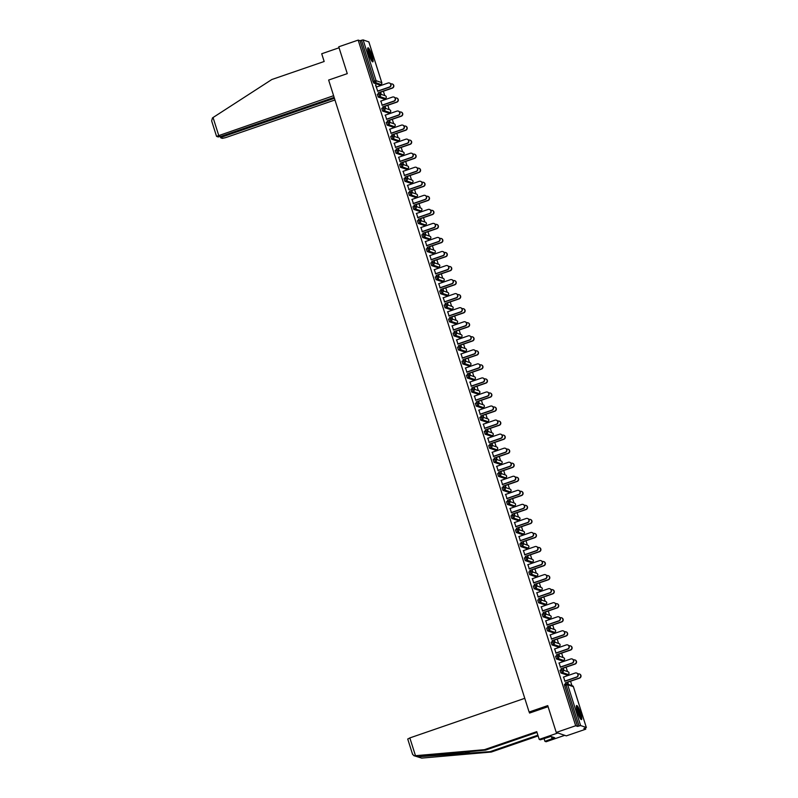 <?xml version="1.0" encoding="UTF-8"?>
<svg xmlns="http://www.w3.org/2000/svg" width="798" height="798" viewBox="0 0 798 798"><rect width="100%" height="100%" fill="white"/><g stroke="black" fill="none" stroke-linecap="round" stroke-linejoin="round"><path stroke-width="1.2" d="M580.615 713.093A7.441 1.327 71 0 0 576.615 705.532A7.441 1.327 71 0 0 577.473 712.025A7.441 1.327 71 0 0 581.463 719.596A7.441 1.327 71 0 0 580.615 713.093M371.968 55.361A7.441 1.327 71 0 0 367.978 47.8A7.441 1.327 71 0 0 368.826 54.294A7.441 1.327 71 0 0 372.816 61.855A7.441 1.327 71 0 0 371.968 55.361M585.752 729.182L583.877 728.544L586.321 727.487L580.615 725.552L577.562 726.389L575.677 725.751L556.256 732.444L566.331 735.876L585.752 729.182L585.383 728.015M571.937 685.602L570.54 681.223M568.655 675.278L568.356 674.32M567.478 671.557L566.091 667.178M564.206 661.233L563.897 660.265M563.019 657.512L561.632 653.133M559.747 647.188L559.438 646.22M558.56 643.457L557.174 639.078M555.288 633.133L554.989 632.176M554.111 629.413L552.715 625.034M550.829 619.088L550.53 618.131M549.652 615.368L548.266 610.989M546.381 605.044L546.071 604.076M545.194 601.313L543.807 596.934M541.922 590.999L541.613 590.031M540.735 587.268L539.348 582.889M537.463 576.944L537.164 575.986M536.286 573.223L534.889 568.844M533.004 562.899L532.705 561.932M531.827 559.169L530.441 554.79M528.555 548.854L528.246 547.887M527.368 545.124L525.982 540.745M524.096 534.8L523.787 533.842M522.909 531.079L521.523 526.7M519.638 520.755L519.338 519.787M518.461 517.024L517.064 512.645M515.179 506.71L514.88 505.742M514.002 502.979L512.615 498.6M510.73 492.655L510.421 491.698M509.543 488.935L508.156 484.556M506.271 478.61L505.962 477.643M505.094 474.89L503.698 470.511M501.812 464.566L501.513 463.598M500.635 460.835L499.249 456.456M497.354 450.511L497.054 449.553M496.176 446.79L494.79 442.411M492.905 436.466L492.595 435.499M491.718 432.745L490.331 428.366M488.446 422.421L488.137 421.454M487.269 418.691L485.872 414.312M483.987 408.367L483.688 407.409M482.81 404.646L481.423 400.267M479.538 394.322L479.229 393.354M478.351 390.601L476.965 386.222M475.079 380.277L474.77 379.309M473.892 376.546L472.506 372.167M470.621 366.222L470.311 365.265M469.443 362.501L468.047 358.122M466.162 352.177L465.862 351.22M464.985 348.457L463.598 344.078M461.713 338.133L461.404 337.165M460.526 334.402L459.139 330.023M457.254 324.088L456.945 323.12M456.067 320.357L454.68 315.978M452.795 310.033L452.486 309.075M451.618 306.312L450.222 301.933M448.336 295.988L448.037 295.021M447.159 292.258L445.773 287.879M443.888 281.943L443.578 280.976M442.7 278.213L441.314 273.834M439.429 267.889L439.119 266.931M438.242 264.168L436.855 259.789M434.97 253.844L434.661 252.876M433.793 250.113L432.396 245.734M430.511 239.799L430.212 238.831M429.334 236.068L427.947 231.689M426.062 225.744L425.753 224.787M424.875 222.024L423.489 217.645M421.603 211.699L421.294 210.732M420.416 207.979L419.03 203.59M417.145 197.655L416.835 196.687M415.967 193.924L414.571 189.545M412.686 183.6L412.386 182.642M411.509 179.879L410.122 175.5M408.237 169.555L407.928 168.587M407.05 165.834L405.663 161.455M403.778 155.51L403.469 154.543M402.591 151.78L401.204 147.401M399.319 141.455L399.01 140.498M398.142 137.735L396.746 133.356M394.86 127.411L394.561 126.443M393.683 123.69L392.297 119.311M390.412 113.366L390.102 112.398M389.225 109.635L387.838 105.256M385.953 99.311L385.643 98.353M384.766 95.59L383.379 91.211M381.494 85.266L381.185 84.309M556.256 732.444L547.747 705.612L529.114 712.025L530.84 712.614M529.114 712.025L328.636 80.049L347.27 73.635L338.751 46.793L358.182 40.1L360.068 40.748L373.005 81.536L374.422 81.047L361.484 40.259L360.068 40.748M361.484 40.259L363.12 39.9L368.836 41.905M575.677 725.751L358.182 40.1M377.703 91.072L375.539 84.997M376.417 87.022L375.748 84.917M380.307 92.089L381.015 94.314M381.274 94.403L380.566 92.179M566.67 674.928L560.904 673.003L560.006 670.3L561.393 669.841M577.562 726.389L564.625 685.602L564.465 684.355L565.852 683.886M379.509 84.907L373.733 82.992L373.005 81.536M559.119 662.988L560.405 667.038M563.977 670.37L563.278 668.145M563.019 668.056L563.717 670.28M557.752 646.829L551.987 644.914L551.089 642.21L552.485 641.742M550.211 634.889L551.498 638.939M555.069 642.27L554.361 640.046M554.101 639.956L554.81 642.181M548.775 618.759L550.201 618.27L548.775 618.759L543.079 616.814L542.181 614.111L543.568 613.642M541.293 606.789L542.58 610.849M546.151 614.171L545.453 611.956M545.194 611.866L545.892 614.081M539.927 590.64L534.161 588.715L533.264 586.011L534.66 585.552M532.386 578.7L533.672 582.749M537.244 586.081L536.535 583.857M536.276 583.767L536.984 585.991M531.019 562.54L525.254 560.625L524.356 557.922L525.742 557.453M523.468 550.6L524.755 554.65M528.336 557.982L527.628 555.757M527.368 555.677L528.067 557.892M523.528 533.952L522.042 534.47L516.336 532.525L515.438 529.822L516.835 529.353M514.56 522.5L515.847 526.56M519.418 529.892L518.71 527.668M518.451 527.578L519.159 529.802M513.194 506.351L507.428 504.426L506.531 501.723L507.987 501.244A1.426 1.397 -71.2 0 1 508.875 501.234A1.426 1.426 0 0 0 507.947 501.234L506.531 501.723M505.643 494.411L506.93 498.461M510.511 501.792L509.802 499.568M509.543 499.478L510.241 501.703M504.276 478.251L498.511 476.336L497.613 473.633L499.009 473.164M496.735 466.311L498.022 470.361M501.593 473.693L500.885 471.478M500.625 471.389L501.334 473.603M496.785 449.663L495.299 450.182L489.603 448.237L488.705 445.533L490.092 445.075M487.827 438.212L489.104 442.272M492.685 445.603L491.977 443.379M491.718 443.289L492.416 445.513M486.451 422.062L480.685 420.147L479.798 417.444L481.254 416.955A1.426 1.397 -71.2 0 1 482.142 416.945A1.426 1.426 0 0 0 481.214 416.955L479.798 417.444M478.91 410.122L480.197 414.172M483.768 417.504L483.059 415.279M482.8 415.189L483.508 417.414M477.543 393.963L471.778 392.047L470.88 389.344L472.266 388.875M470.002 382.023L471.279 386.072M474.86 389.404L474.152 387.19M473.892 387.1L474.591 389.314M470.052 365.374L468.566 365.893L462.86 363.948L461.972 361.245L463.359 360.786M461.084 353.933L462.371 357.983M465.942 361.314L465.234 359.09M464.975 359L465.683 361.225M459.718 337.773L453.952 335.858L453.055 333.155L454.511 332.666A1.426 1.397 -71.2 0 1 455.399 332.656A1.426 1.426 0 0 0 454.471 332.666L453.055 333.155M452.177 325.833L453.454 329.883M457.035 333.215L456.326 330.99M456.067 330.901L456.765 333.125M450.8 309.674L445.035 307.759L444.147 305.055L445.533 304.587M443.259 297.734L444.546 301.794M448.117 305.115L447.409 302.901M447.149 302.811L447.858 305.026M441.893 281.584L436.127 279.659L435.229 276.956L436.616 276.497M434.351 269.644L435.628 273.694M439.209 277.026L438.501 274.801M438.242 274.712L438.94 276.936M432.985 253.485L427.209 251.57L426.322 248.866L427.778 248.378A1.426 1.397 -71.2 0 1 428.666 248.378A1.426 1.426 0 0 0 427.738 248.378L426.322 248.866M425.434 241.545L426.721 245.594M430.292 248.926L429.593 246.712M429.324 246.622L430.032 248.836M424.067 225.385L418.302 223.47L417.404 220.767L418.86 220.278A1.426 1.397 -71.2 0 1 419.748 220.278A1.426 1.426 0 0 0 418.82 220.278L417.404 220.767M416.526 213.445L417.803 217.505M421.384 220.837L420.676 218.612M420.416 218.522L421.115 220.747M415.16 197.296L409.384 195.37L408.496 192.667L409.883 192.208M407.608 185.355L408.895 189.405M412.466 192.737L411.768 190.513M411.499 190.423L412.207 192.647M406.242 169.196L400.476 167.281L399.579 164.578L401.035 164.089A1.426 1.397 -71.2 0 1 401.923 164.089A1.426 1.426 0 0 0 400.995 164.089L399.579 164.578M398.701 157.256L399.978 161.306M403.559 164.637L402.85 162.423M402.591 162.333L403.289 164.548M397.334 141.096L391.559 139.181L390.671 136.478L392.127 135.989A1.426 1.397 -71.2 0 1 393.015 135.989A1.426 1.426 0 0 0 392.087 135.989L390.671 136.478M389.783 129.166L391.07 133.216M394.641 136.548L393.943 134.323M393.673 134.234L394.382 136.458M388.417 113.007L382.651 111.092L381.753 108.388L383.15 107.92M380.875 101.067L382.162 105.117M385.733 108.448L385.025 106.224M384.766 106.134L385.464 108.358M383.958 98.962L378.192 97.037L377.294 94.334L378.751 93.845A1.426 1.397 -71.2 0 1 379.649 93.845A1.426 1.426 0 0 0 378.721 93.845L377.294 94.334M390.182 122.493L389.484 120.279M389.225 120.189L389.923 122.403M385.324 115.112L386.611 119.161M392.875 127.052L387.11 125.136L386.212 122.433L387.599 121.964M399.1 150.593L398.392 148.368M398.132 148.278L398.84 150.503M394.242 143.211L395.529 147.261M401.783 155.151L396.017 153.236L395.12 150.533L396.516 150.064M408.007 178.692L407.309 176.468M407.05 176.378L407.748 178.602M403.15 171.301L404.436 175.361M410.701 183.241L404.935 181.326L404.037 178.622L405.494 178.134A1.426 1.397 -71.2 0 1 406.382 178.134A1.426 1.426 0 0 0 405.454 178.134L404.037 178.622M416.925 206.782L416.217 204.567M415.958 204.478L416.666 206.692M412.067 199.4L413.354 203.45M419.608 211.34L413.843 209.425L412.945 206.722L414.401 206.233A1.426 1.397 -71.2 0 1 415.299 206.233A1.426 1.426 0 0 0 414.371 206.233L412.945 206.722M425.833 234.881L425.135 232.657M424.875 232.567L425.573 234.792M420.975 227.5L422.262 231.55M428.526 239.44L422.75 237.515L421.863 234.812L423.249 234.353M434.75 262.971L434.042 260.756M433.783 260.667L434.491 262.891M429.893 255.589L431.179 259.649M437.434 267.529L431.668 265.614L430.77 262.911L432.167 262.442M443.658 291.071L442.96 288.846M442.691 288.766L443.399 290.981M438.8 283.689L440.087 287.739M446.351 295.629L440.576 293.714L439.688 291.011L441.144 290.522A1.426 1.397 -71.2 0 1 442.032 290.522A1.426 1.426 0 0 0 441.104 290.522L439.688 291.011M452.576 319.17L451.868 316.946M451.608 316.856L452.316 319.08M447.718 311.789L449.005 315.838M455.259 323.729L449.493 321.803L448.596 319.1L449.992 318.641M461.483 347.26L460.785 345.045M460.516 344.955L461.224 347.17M456.626 339.878L457.912 343.938M464.177 351.818L458.401 349.903L457.513 347.2L458.9 346.731M470.401 375.359L469.693 373.135M469.433 373.045L470.142 375.269M465.543 367.978L466.83 372.028M473.084 379.918L467.319 378.003L466.421 375.299L467.877 374.811A1.426 1.397 -71.2 0 1 468.765 374.801A1.426 1.426 0 0 0 467.847 374.811L466.421 375.299M479.309 403.459L478.61 401.234M478.341 401.145L479.049 403.369M474.451 396.077L475.738 400.127M483.418 407.519L481.932 408.037L476.226 406.092L475.339 403.389L476.725 402.93M488.226 431.548L487.518 429.334M487.259 429.244L487.967 431.459M483.369 424.167L484.655 428.217M490.91 436.107L485.144 434.192L484.246 431.489L485.643 431.02M497.134 459.648L496.436 457.424M496.166 457.334L496.875 459.558M492.276 452.267L493.563 456.316M499.827 464.207L494.052 462.281L493.164 459.578L494.62 459.099A1.426 1.397 -71.2 0 1 495.508 459.089A1.426 1.426 0 0 0 494.58 459.089L493.164 459.578M506.052 487.748L505.343 485.523M505.084 485.433L505.792 487.658M501.194 480.356L502.481 484.416M510.161 491.807L508.675 492.326L502.969 490.381L502.072 487.678L503.468 487.219M514.959 515.837L514.261 513.623M513.992 513.533L514.7 515.747M510.102 508.456L511.388 512.506M517.653 520.396L511.877 518.481L510.989 515.777L512.376 515.309M523.877 543.937L523.169 541.712M522.909 541.623L523.618 543.847M519.019 536.555L520.306 540.605M526.56 548.495L520.795 546.57L519.897 543.867L521.353 543.388A1.426 1.397 -71.2 0 1 522.241 543.378A1.426 1.426 0 0 0 521.313 543.378L519.897 543.867M532.785 572.026L532.086 569.812M531.817 569.722L532.525 571.947M527.927 564.645L529.214 568.705M536.894 576.096L535.408 576.615L529.702 574.67L528.815 571.966L530.201 571.498M541.702 600.126L540.994 597.902M540.735 597.822L541.433 600.036M536.845 592.744L538.131 596.794M544.386 604.685L538.62 602.769L537.722 600.066L539.119 599.597M550.61 628.226L549.912 626.001M549.642 625.911L550.351 628.136M545.752 620.844L547.039 624.894M553.303 632.784L547.528 630.859L546.64 628.156L548.027 627.697M559.528 656.315L558.819 654.101M558.56 654.011L559.258 656.225M554.67 648.934L555.957 652.983M562.141 660.894L563.568 660.405L562.181 660.904L556.445 658.958L555.548 656.255L556.944 655.786M568.435 684.415L567.737 682.19M567.468 682.1L568.176 684.325M563.578 677.033L564.864 681.083M389.514 83.052A2.145 2.095 108.8 0 1 389.604 87.152L389.344 87.062A2.145 2.095 -71.2 0 0 389.384 83.002A2.145 2.095 -71.2 0 0 388.057 83.012L376.207 87.092M389.604 87.152L377.753 91.231M389.344 87.062L377.494 91.142M392.317 84.009A2.145 2.095 108.8 0 1 392.407 88.099L392.137 88.009A2.145 2.095 -71.2 0 0 392.187 83.96A2.145 2.095 -71.2 0 0 390.86 83.96L390.761 83.999M378.252 92.797L392.137 88.009M380.357 92.249L392.407 88.099M367.669 48.977A6.434 1.147 -109 0 1 369.823 52.259A6.434 1.147 -109 0 1 371.828 58.513A6.434 1.147 -109 0 1 371.858 61.117M371.409 60.429A5.955 1.057 71 0 0 371.23 58.414A5.955 1.057 71 0 0 367.748 49.795M372.347 61.675A7.391 1.317 71 0 0 372.147 59.022A7.391 1.317 71 0 0 367.708 48.239M576.316 706.709A6.434 1.147 -109 0 1 578.55 710.17A6.434 1.147 -109 0 1 580.495 718.848M580.056 718.16A5.955 1.057 71 0 0 578.081 710.519A5.955 1.057 71 0 0 576.395 707.527M580.984 719.407A7.391 1.317 71 0 0 578.58 709.781A7.391 1.317 71 0 0 576.356 705.971M333.604 95.7L216.557 136.368L218.153 136.937L221.415 136.229L334.143 97.396M216.557 136.368L211.65 120.887L212.468 117.905L271.829 79.521L324.168 61.496L321.714 53.755L339.07 47.77M222.572 135.83L222.851 136.717L220.797 137.835L222.323 138.363L225.595 137.645L334.961 99.969M222.851 136.717L334.422 98.274M407.788 739.038L409.843 737.921L415.479 755.696L413.803 755.656L412.546 754.03M536.984 732.384L485.613 750.09L417.813 756.783L490.142 751.636L537.872 735.187M485.613 750.09L484.416 749.681L536.755 731.656L539.209 739.397L557.842 732.983L564.745 735.337L546.121 741.751L544.934 741.352L554.72 737.751L550.829 736.434L540.396 739.806L539.209 739.397M415.479 755.696L484.416 749.681M544.046 738.549L544.934 741.352M413.803 755.656L421.683 758.1L491.329 752.035L490.142 751.636M491.329 752.035L538.111 735.926M524.765 698.32L409.843 737.921M548.086 706.679L529.573 713.053L529.264 712.075M414.81 755.756L421.683 758.1M551.418 736.624L552.066 738.669M393.973 97.097A2.145 2.095 108.8 0 1 394.062 101.196L393.793 101.107A2.145 2.095 -71.2 0 0 393.843 97.047A2.145 2.095 -71.2 0 0 392.506 97.057L380.666 101.137M394.062 101.196L382.212 105.276M393.793 101.107L381.943 105.186M398.431 111.151A2.145 2.095 108.8 0 1 398.511 115.241L398.252 115.151A2.145 2.095 -71.2 0 0 398.302 111.102A2.145 2.095 -71.2 0 0 396.965 111.102L385.115 115.181M398.511 115.241L386.661 119.331M398.252 115.151L386.402 119.241M402.89 125.196A2.145 2.095 108.8 0 1 402.97 129.296L402.711 129.206A2.145 2.095 -71.2 0 0 402.761 125.146A2.145 2.095 -71.2 0 0 401.424 125.156L389.574 129.236M402.97 129.296L391.12 133.376M402.711 129.206L390.86 133.286M407.339 139.241A2.145 2.095 108.8 0 1 407.429 143.341L407.17 143.251A2.145 2.095 -71.2 0 0 407.209 139.191A2.145 2.095 -71.2 0 0 405.883 139.201L394.032 143.281M407.429 143.341L395.579 147.421M407.17 143.251L395.319 147.331M411.798 153.296A2.145 2.095 108.8 0 1 411.888 157.386L411.618 157.296A2.145 2.095 -71.2 0 0 411.668 153.246A2.145 2.095 -71.2 0 0 410.332 153.246L398.491 157.326M411.888 157.386L400.037 161.475M411.618 157.296L399.768 161.386M396.776 98.054A2.145 2.095 108.8 0 1 396.855 102.154L396.596 102.064A2.145 2.095 -71.2 0 0 396.646 98.004A2.145 2.095 -71.2 0 0 395.309 98.004L395.209 98.044M382.711 106.852L396.596 102.064M384.816 106.304L396.855 102.154M401.234 112.099A2.145 2.095 108.8 0 1 401.314 116.199L401.055 116.109A2.145 2.095 -71.2 0 0 401.105 112.049A2.145 2.095 -71.2 0 0 399.768 112.059L399.668 112.089M387.16 120.897L401.055 116.109M389.274 120.348L401.314 116.199M405.683 126.154A2.145 2.095 108.8 0 1 405.773 130.244L405.514 130.154A2.145 2.095 -71.2 0 0 405.554 126.104A2.145 2.095 -71.2 0 0 404.227 126.104L404.127 126.134M391.619 134.942L405.514 130.154M393.723 134.393L405.773 130.244M410.142 140.199A2.145 2.095 108.8 0 1 410.232 144.298L409.963 144.209A2.145 2.095 -71.2 0 0 410.012 140.149A2.145 2.095 -71.2 0 0 408.676 140.149L408.586 140.189M396.077 148.987L409.963 144.209M398.182 148.448L410.232 144.298M414.601 154.243A2.145 2.095 108.8 0 1 414.681 158.343L414.421 158.253A2.145 2.095 -71.2 0 0 414.471 154.194A2.145 2.095 -71.2 0 0 413.135 154.204L413.035 154.233M400.526 163.041L414.421 158.253M402.641 162.493L414.681 158.343M416.257 167.341A2.145 2.095 108.8 0 1 416.337 171.44L416.077 171.351A2.145 2.095 -71.2 0 0 416.127 167.291A2.145 2.095 -71.2 0 0 414.79 167.291L402.94 171.38M416.337 171.44L404.486 175.52M416.077 171.351L404.227 175.43M419.06 168.298A2.145 2.095 108.8 0 1 419.14 172.388L418.88 172.298A2.145 2.095 -71.2 0 0 418.93 168.248A2.145 2.095 -71.2 0 0 417.593 168.248L417.494 168.278M404.985 177.086L418.88 172.298M407.1 176.538L419.14 172.388M420.716 181.385A2.145 2.095 108.8 0 1 420.795 185.485L420.536 185.395A2.145 2.095 -71.2 0 0 420.586 181.336A2.145 2.095 -71.2 0 0 419.249 181.346L407.399 185.425M420.795 185.485L408.945 189.565M420.536 185.395L408.686 189.475M423.509 182.343A2.145 2.095 108.8 0 1 423.598 186.443L423.339 186.353A2.145 2.095 -71.2 0 0 423.379 182.293A2.145 2.095 -71.2 0 0 422.052 182.293L421.952 182.333M409.444 191.131L423.339 186.353M411.549 190.592L423.598 186.443M425.164 195.44A2.145 2.095 108.8 0 1 425.254 199.53L424.995 199.44A2.145 2.095 -71.2 0 0 425.035 195.39A2.145 2.095 -71.2 0 0 423.708 195.39L411.858 199.47M425.254 199.53L413.404 203.62M424.995 199.44L413.145 203.53M427.967 196.388A2.145 2.095 108.8 0 1 428.057 200.488L427.788 200.398A2.145 2.095 -71.2 0 0 427.838 196.338A2.145 2.095 -71.2 0 0 426.501 196.348L426.411 196.378M413.903 205.186L427.788 200.398M416.007 204.637L428.057 200.488M429.623 209.485A2.145 2.095 108.8 0 1 429.713 213.585L429.444 213.495A2.145 2.095 -71.2 0 0 429.494 209.435A2.145 2.095 -71.2 0 0 428.157 209.435L416.307 213.525M429.713 213.585L417.863 217.664M429.444 213.495L417.593 217.575M432.426 210.433A2.145 2.095 108.8 0 1 432.506 214.532L432.247 214.443A2.145 2.095 -71.2 0 0 432.297 210.393A2.145 2.095 -71.2 0 0 430.96 210.393L430.86 210.423M418.351 219.231L432.247 214.443M420.466 218.682L432.506 214.532M434.082 223.53A2.145 2.095 108.8 0 1 434.162 227.63L433.903 227.54A2.145 2.095 -71.2 0 0 433.952 223.48A2.145 2.095 -71.2 0 0 432.616 223.49L420.765 227.57M434.162 227.63L422.312 231.709M433.903 227.54L422.052 231.619M436.885 224.487A2.145 2.095 108.8 0 1 436.965 228.587L436.706 228.497A2.145 2.095 -71.2 0 0 436.755 224.438A2.145 2.095 -71.2 0 0 435.419 224.438L435.319 224.477M422.81 233.275L436.706 228.497M424.925 232.727L436.965 228.587M438.541 237.585A2.145 2.095 108.8 0 1 438.621 241.674L438.361 241.585A2.145 2.095 -71.2 0 0 438.411 237.535A2.145 2.095 -71.2 0 0 437.075 237.535L425.224 241.614M438.621 241.674L426.77 245.764M438.361 241.585L426.511 245.674M441.334 238.532A2.145 2.095 108.8 0 1 441.424 242.632L441.164 242.542A2.145 2.095 -71.2 0 0 441.204 238.482A2.145 2.095 -71.2 0 0 439.878 238.492L439.778 238.522M427.269 247.33L441.164 242.542M429.374 246.782L441.424 242.632M442.99 251.629A2.145 2.095 108.8 0 1 443.08 255.729L442.82 255.639A2.145 2.095 -71.2 0 0 442.86 251.579A2.145 2.095 -71.2 0 0 441.533 251.579L429.683 255.669M443.08 255.729L431.229 259.809M442.82 255.639L430.97 259.719M445.793 252.577A2.145 2.095 108.8 0 1 445.883 256.677L445.613 256.587A2.145 2.095 -71.2 0 0 445.663 252.537A2.145 2.095 -71.2 0 0 444.326 252.537L444.237 252.567M431.728 261.375L445.613 256.587M433.833 260.826L445.883 256.677M447.449 265.674A2.145 2.095 108.8 0 1 447.538 269.774L447.269 269.684A2.145 2.095 -71.2 0 0 447.319 265.624A2.145 2.095 -71.2 0 0 445.982 265.634L434.132 269.714M447.538 269.774L435.688 273.854M447.269 269.684L435.419 273.764M450.252 266.632A2.145 2.095 108.8 0 1 450.331 270.721L450.072 270.642A2.145 2.095 -71.2 0 0 450.122 266.582A2.145 2.095 -71.2 0 0 448.785 266.582L448.685 266.622M436.177 275.42L450.072 270.642M438.292 274.871L450.331 270.721M451.907 279.719A2.145 2.095 108.8 0 1 451.987 283.819L451.728 283.729A2.145 2.095 -71.2 0 0 451.778 279.679A2.145 2.095 -71.2 0 0 450.441 279.679L438.591 283.759M451.987 283.819L440.137 287.898M451.728 283.729L439.878 287.819M454.71 280.677A2.145 2.095 108.8 0 1 454.79 284.776L454.531 284.686A2.145 2.095 -71.2 0 0 454.581 280.627A2.145 2.095 -71.2 0 0 453.244 280.637L453.144 280.667M440.636 289.474L454.531 284.686M442.75 288.926L454.79 284.776M456.366 293.774A2.145 2.095 108.8 0 1 456.446 297.873L456.187 297.784A2.145 2.095 -71.2 0 0 456.237 293.724A2.145 2.095 -71.2 0 0 454.9 293.724L443.05 297.814M456.446 297.873L444.596 301.953M456.187 297.784L444.336 301.863M459.159 294.721A2.145 2.095 108.8 0 1 459.249 298.821L458.99 298.731A2.145 2.095 -71.2 0 0 459.03 294.671A2.145 2.095 -71.2 0 0 457.703 294.681L457.603 294.711M445.094 303.519L458.99 298.731M447.199 302.971L459.249 298.821M460.815 307.819A2.145 2.095 108.8 0 1 460.905 311.918L460.646 311.828A2.145 2.095 -71.2 0 0 460.685 307.769A2.145 2.095 -71.2 0 0 459.359 307.779L447.508 311.858M460.905 311.918L449.055 315.998M460.646 311.828L448.795 315.908M463.618 308.776A2.145 2.095 108.8 0 1 463.708 312.866L463.439 312.776A2.145 2.095 -71.2 0 0 463.488 308.726A2.145 2.095 -71.2 0 0 462.152 308.726L462.062 308.766M449.553 317.564L463.439 312.776M451.658 317.015L463.708 312.866M465.274 321.863A2.145 2.095 108.8 0 1 465.364 325.963L465.094 325.873A2.145 2.095 -71.2 0 0 465.144 321.823A2.145 2.095 -71.2 0 0 463.808 321.823L451.957 325.903M465.364 325.963L453.513 330.043M465.094 325.873L453.244 329.953M468.077 322.821A2.145 2.095 108.8 0 1 468.157 326.921L467.897 326.831A2.145 2.095 -71.2 0 0 467.947 322.771A2.145 2.095 -71.2 0 0 466.611 322.781L466.511 322.811M454.002 331.619L467.897 326.831M456.117 331.07L468.157 326.921M469.733 335.918A2.145 2.095 108.8 0 1 469.813 340.008L469.553 339.928A2.145 2.095 -71.2 0 0 469.603 335.868A2.145 2.095 -71.2 0 0 468.266 335.868L456.416 339.958M469.813 340.008L457.962 344.098M469.553 339.928L457.703 344.008M474.192 349.963A2.145 2.095 108.8 0 1 474.271 354.063L474.012 353.973A2.145 2.095 -71.2 0 0 474.062 349.913A2.145 2.095 -71.2 0 0 472.725 349.923L460.875 354.003M474.271 354.063L462.421 358.142M474.012 353.973L462.162 358.053M478.64 364.008A2.145 2.095 108.8 0 1 478.73 368.107L478.461 368.018A2.145 2.095 -71.2 0 0 478.511 363.958A2.145 2.095 -71.2 0 0 477.184 363.968L465.334 368.048M478.73 368.107L466.88 372.187M478.461 368.018L466.621 372.097M483.099 378.062A2.145 2.095 108.8 0 1 483.179 382.152L482.92 382.062A2.145 2.095 -71.2 0 0 482.97 378.013A2.145 2.095 -71.2 0 0 481.633 378.013L469.783 382.102M483.179 382.152L471.339 386.242M482.92 382.062L471.069 386.152M487.558 392.107A2.145 2.095 108.8 0 1 487.638 396.207L487.379 396.117A2.145 2.095 -71.2 0 0 487.428 392.057A2.145 2.095 -71.2 0 0 486.092 392.067L474.241 396.147M487.638 396.207L475.788 400.287M487.379 396.117L475.528 400.197M492.017 406.152A2.145 2.095 108.8 0 1 492.097 410.252L491.837 410.162A2.145 2.095 -71.2 0 0 491.887 406.102A2.145 2.095 -71.2 0 0 490.551 406.112L478.7 410.192M492.097 410.252L480.246 414.332M491.837 410.162L479.987 414.242M496.466 420.207A2.145 2.095 108.8 0 1 496.556 424.297L496.286 424.207A2.145 2.095 -71.2 0 0 496.336 420.157A2.145 2.095 -71.2 0 0 495.009 420.157L483.159 424.237M496.556 424.297L484.705 428.386M496.286 424.207L484.446 428.297M500.925 434.252A2.145 2.095 108.8 0 1 501.004 438.351L500.745 438.262A2.145 2.095 -71.2 0 0 500.795 434.202A2.145 2.095 -71.2 0 0 499.458 434.212L487.608 438.292M501.004 438.351L489.164 442.431M500.745 438.262L488.895 442.341M505.383 448.296A2.145 2.095 108.8 0 1 505.463 452.396L505.204 452.306A2.145 2.095 -71.2 0 0 505.254 448.247A2.145 2.095 -71.2 0 0 503.917 448.257L492.067 452.336M505.463 452.396L493.613 456.476M505.204 452.306L493.354 456.386M509.842 462.351A2.145 2.095 108.8 0 1 509.922 466.441L509.663 466.351A2.145 2.095 -71.2 0 0 509.713 462.301A2.145 2.095 -71.2 0 0 508.376 462.301L496.526 466.381M509.922 466.441L498.072 470.531M509.663 466.351L497.812 470.441M514.291 476.396A2.145 2.095 108.8 0 1 514.381 480.496L514.111 480.406A2.145 2.095 -71.2 0 0 514.161 476.346A2.145 2.095 -71.2 0 0 512.835 476.346L500.984 480.436M514.381 480.496L502.531 484.576M514.111 480.406L502.261 484.486M518.75 490.441A2.145 2.095 108.8 0 1 518.83 494.541L518.57 494.451A2.145 2.095 -71.2 0 0 518.62 490.391A2.145 2.095 -71.2 0 0 517.284 490.401L505.433 494.481M518.83 494.541L506.979 498.62M518.57 494.451L506.72 498.531M523.209 504.496A2.145 2.095 108.8 0 1 523.288 508.585L523.029 508.496A2.145 2.095 -71.2 0 0 523.079 504.446A2.145 2.095 -71.2 0 0 521.742 504.446L509.892 508.526M523.288 508.585L511.438 512.675M523.029 508.496L511.179 512.585M527.668 518.54A2.145 2.095 108.8 0 1 527.747 522.64L527.488 522.55A2.145 2.095 -71.2 0 0 527.538 518.491A2.145 2.095 -71.2 0 0 526.201 518.491L514.351 522.58M527.747 522.64L515.897 526.72M527.488 522.55L515.638 526.63M532.116 532.585A2.145 2.095 108.8 0 1 532.206 536.685L531.937 536.595A2.145 2.095 -71.2 0 0 531.987 532.535A2.145 2.095 -71.2 0 0 530.66 532.545L518.81 536.625M532.206 536.685L520.356 540.765M531.937 536.595L520.087 540.675M536.575 546.63A2.145 2.095 108.8 0 1 536.655 550.73L536.396 550.64A2.145 2.095 -71.2 0 0 536.446 546.59A2.145 2.095 -71.2 0 0 535.109 546.59L523.259 550.67M536.655 550.73L524.805 554.81M536.396 550.64L524.545 554.73M541.034 560.685A2.145 2.095 108.8 0 1 541.114 564.785L540.854 564.695A2.145 2.095 -71.2 0 0 540.904 560.635A2.145 2.095 -71.2 0 0 539.568 560.635L527.717 564.725M541.114 564.785L529.264 568.864M540.854 564.695L529.004 568.775M545.483 574.73A2.145 2.095 108.8 0 1 545.573 578.829L545.313 578.74A2.145 2.095 -71.2 0 0 545.363 574.68A2.145 2.095 -71.2 0 0 544.027 574.69L532.176 578.769M545.573 578.829L533.722 582.909M545.313 578.74L533.463 582.819M549.942 588.774A2.145 2.095 108.8 0 1 550.031 592.874L549.762 592.784A2.145 2.095 -71.2 0 0 549.812 588.734A2.145 2.095 -71.2 0 0 548.485 588.734L536.635 592.814M550.031 592.874L538.181 596.954M549.762 592.784L537.912 596.864M554.401 602.829A2.145 2.095 108.8 0 1 554.48 606.919L554.221 606.839A2.145 2.095 -71.2 0 0 554.271 602.779A2.145 2.095 -71.2 0 0 552.934 602.779L541.084 606.869M554.48 606.919L542.63 611.009M554.221 606.839L542.371 610.919M558.859 616.874A2.145 2.095 108.8 0 1 558.939 620.974L558.68 620.884A2.145 2.095 -71.2 0 0 558.73 616.824A2.145 2.095 -71.2 0 0 557.393 616.834L545.543 620.914M558.939 620.974L547.089 625.053M558.68 620.884L546.83 624.964M563.308 630.919A2.145 2.095 108.8 0 1 563.398 635.018L563.139 634.929A2.145 2.095 -71.2 0 0 563.179 630.869A2.145 2.095 -71.2 0 0 561.852 630.879L550.002 634.959M563.398 635.018L551.548 639.098M563.139 634.929L551.288 639.008M567.767 644.974A2.145 2.095 108.8 0 1 567.857 649.063L567.587 648.983A2.145 2.095 -71.2 0 0 567.637 644.924A2.145 2.095 -71.2 0 0 566.311 644.924L554.46 649.013M567.857 649.063L556.006 653.153M567.587 648.983L555.737 653.063M572.226 659.018A2.145 2.095 108.8 0 1 572.306 663.118L572.046 663.028A2.145 2.095 -71.2 0 0 572.096 658.968A2.145 2.095 -71.2 0 0 570.76 658.978L558.909 663.058M572.306 663.118L560.455 667.198M572.046 663.028L560.196 667.108M472.536 336.866A2.145 2.095 108.8 0 1 472.616 340.965L472.356 340.876A2.145 2.095 -71.2 0 0 472.406 336.816A2.145 2.095 -71.2 0 0 471.069 336.826L470.97 336.856M458.461 345.664L472.356 340.876M460.576 345.115L472.616 340.965M476.985 350.921A2.145 2.095 108.8 0 1 477.074 355.01L476.815 354.92A2.145 2.095 -71.2 0 0 476.855 350.871A2.145 2.095 -71.2 0 0 475.528 350.871L475.428 350.911M462.92 359.708L476.815 354.92M465.025 359.16L477.074 355.01M481.443 364.965A2.145 2.095 108.8 0 1 481.533 369.065L481.264 368.975A2.145 2.095 -71.2 0 0 481.314 364.915A2.145 2.095 -71.2 0 0 479.977 364.925L479.887 364.955M467.379 373.763L481.264 368.975M469.483 373.215L481.533 369.065M485.902 379.01A2.145 2.095 108.8 0 1 485.982 383.11L485.723 383.02A2.145 2.095 -71.2 0 0 485.773 378.96A2.145 2.095 -71.2 0 0 484.436 378.97L484.336 379M471.827 387.808L485.723 383.02M473.942 387.259L485.982 383.11M490.361 393.065A2.145 2.095 108.8 0 1 490.441 397.155L490.181 397.065A2.145 2.095 -71.2 0 0 490.231 393.015A2.145 2.095 -71.2 0 0 488.895 393.015L488.795 393.055M476.286 401.853L490.181 397.065M478.401 401.304L490.441 397.155M494.81 407.11A2.145 2.095 108.8 0 1 494.9 411.209L494.64 411.12A2.145 2.095 -71.2 0 0 494.68 407.06A2.145 2.095 -71.2 0 0 493.354 407.06L493.254 407.1M480.745 415.898L494.64 411.12M482.85 415.359L494.9 411.209M499.269 421.154A2.145 2.095 108.8 0 1 499.358 425.254L499.089 425.164A2.145 2.095 -71.2 0 0 499.139 421.105A2.145 2.095 -71.2 0 0 497.802 421.115L497.713 421.144M485.204 429.952L499.089 425.164M487.309 429.404L499.358 425.254M503.728 435.209A2.145 2.095 108.8 0 1 503.807 439.299L503.548 439.209A2.145 2.095 -71.2 0 0 503.598 435.159A2.145 2.095 -71.2 0 0 502.261 435.159L502.161 435.189M489.653 443.997L503.548 439.209M491.768 443.449L503.807 439.299M508.186 449.254A2.145 2.095 108.8 0 1 508.266 453.354L508.007 453.264A2.145 2.095 -71.2 0 0 508.057 449.204A2.145 2.095 -71.2 0 0 506.72 449.204L506.62 449.244M494.112 458.042L508.007 453.264M496.226 457.503L508.266 453.354M512.635 463.299A2.145 2.095 108.8 0 1 512.725 467.399L512.456 467.309A2.145 2.095 -71.2 0 0 512.506 463.249A2.145 2.095 -71.2 0 0 511.179 463.259L511.079 463.289M498.57 472.097L512.456 467.309M500.675 471.548L512.725 467.399M517.094 477.344A2.145 2.095 108.8 0 1 517.174 481.443L516.914 481.354A2.145 2.095 -71.2 0 0 516.964 477.304A2.145 2.095 -71.2 0 0 515.628 477.304L515.538 477.334M503.029 486.142L516.914 481.354M505.134 485.593L517.174 481.443M521.553 491.398A2.145 2.095 108.8 0 1 521.633 495.498L521.373 495.408A2.145 2.095 -71.2 0 0 521.423 491.349A2.145 2.095 -71.2 0 0 520.087 491.349L519.987 491.388M507.478 500.186L521.373 495.408M509.593 499.648L521.633 495.498M526.012 505.443A2.145 2.095 108.8 0 1 526.091 509.543L525.832 509.453A2.145 2.095 -71.2 0 0 525.882 505.393A2.145 2.095 -71.2 0 0 524.545 505.403L524.446 505.433M511.937 514.241L525.832 509.453M514.052 513.693L526.091 509.543M530.461 519.488A2.145 2.095 108.8 0 1 530.55 523.588L530.281 523.498A2.145 2.095 -71.2 0 0 530.331 519.448A2.145 2.095 -71.2 0 0 529.004 519.448L528.904 519.478M516.396 528.286L530.281 523.498M518.5 527.737L530.55 523.588M534.919 533.543A2.145 2.095 108.8 0 1 534.999 537.633L534.74 537.553A2.145 2.095 -71.2 0 0 534.79 533.493A2.145 2.095 -71.2 0 0 533.453 533.493L533.363 533.533M520.855 542.331L534.74 537.553M522.959 541.782L534.999 537.633M539.378 547.588A2.145 2.095 108.8 0 1 539.458 551.687L539.199 551.598A2.145 2.095 -71.2 0 0 539.249 547.538A2.145 2.095 -71.2 0 0 537.912 547.548L537.812 547.578M525.303 556.386L539.199 551.598M527.418 555.837L539.458 551.687M543.837 561.632A2.145 2.095 108.8 0 1 543.917 565.732L543.657 565.642A2.145 2.095 -71.2 0 0 543.707 561.583A2.145 2.095 -71.2 0 0 542.371 561.593L542.271 561.622M529.762 570.43L543.657 565.642M531.877 569.882L543.917 565.732M548.286 575.687A2.145 2.095 108.8 0 1 548.376 579.777L548.106 579.687A2.145 2.095 -71.2 0 0 548.156 575.637A2.145 2.095 -71.2 0 0 546.83 575.637L546.73 575.677M534.221 584.475L548.106 579.687M536.326 583.927L548.376 579.777M552.745 589.732A2.145 2.095 108.8 0 1 552.824 593.832L552.565 593.742A2.145 2.095 -71.2 0 0 552.615 589.682A2.145 2.095 -71.2 0 0 551.278 589.692L551.189 589.722M538.68 598.53L552.565 593.742M540.785 597.981L552.824 593.832M557.204 603.777A2.145 2.095 108.8 0 1 557.283 607.876L557.024 607.787A2.145 2.095 -71.2 0 0 557.074 603.727A2.145 2.095 -71.2 0 0 555.737 603.737L555.637 603.767M543.129 612.575L557.024 607.787M545.243 612.026L557.283 607.876M561.662 617.832A2.145 2.095 108.8 0 1 561.742 621.921L561.483 621.832A2.145 2.095 -71.2 0 0 561.533 617.782A2.145 2.095 -71.2 0 0 560.196 617.782L560.096 617.822M547.588 626.62L561.483 621.832M549.692 626.071L561.742 621.921M566.111 631.876A2.145 2.095 108.8 0 1 566.201 635.976L565.932 635.886A2.145 2.095 -71.2 0 0 565.981 631.826A2.145 2.095 -71.2 0 0 564.655 631.836L564.555 631.866M552.046 640.674L565.932 635.886M554.151 640.126L566.201 635.976M570.57 645.921A2.145 2.095 108.8 0 1 570.65 650.021L570.39 649.931A2.145 2.095 -71.2 0 0 570.44 645.871A2.145 2.095 -71.2 0 0 569.104 645.881L569.014 645.911M556.505 654.719L570.39 649.931M558.61 654.17L570.65 650.021M575.029 659.976A2.145 2.095 108.8 0 1 575.109 664.066L574.849 663.976A2.145 2.095 -71.2 0 0 574.899 659.926A2.145 2.095 -71.2 0 0 573.562 659.926L573.463 659.966M560.954 668.764L574.849 663.976M563.069 668.215L575.109 664.066M576.685 673.063A2.145 2.095 108.8 0 1 576.764 677.163L576.505 677.073A2.145 2.095 -71.2 0 0 576.555 673.013A2.145 2.095 -71.2 0 0 575.218 673.023L563.368 677.103M576.764 677.163L564.914 681.243M576.505 677.073L564.655 681.153M579.478 674.021A2.145 2.095 108.8 0 1 579.567 678.12L579.308 678.031A2.145 2.095 -71.2 0 0 579.358 673.971A2.145 2.095 -71.2 0 0 578.021 673.971L577.922 674.011M565.413 682.809L579.308 678.031M567.518 682.27L579.567 678.12M363.12 39.9L376.058 80.698L381.763 82.633L368.816 41.845M379.439 84.937L380.855 84.438L375.16 82.503L374.422 81.047L376.058 80.698A1.426 1.397 108.8 0 1 375.16 82.503L373.733 82.992M380.925 84.418L380.855 84.438A1.426 1.397 108.8 0 0 381.763 82.633L381.783 82.703M586.321 727.487L573.383 686.699L567.677 684.754L580.615 725.552M578.989 725.901L566.041 685.113L564.625 685.602M573.403 686.759L573.383 686.699A1.426 1.397 -71.2 0 0 572.505 685.801L566.809 683.856A1.426 1.397 -71.2 0 1 567.677 684.754L566.041 685.113L565.922 683.866A1.426 1.397 -71.2 0 1 566.809 683.856A1.426 1.426 0 0 0 565.882 683.866L564.465 684.355M383.898 98.982L385.314 98.493A1.426 1.397 108.8 0 0 386.212 96.678A1.426 1.397 -71.2 0 0 385.344 95.79L379.649 93.845A1.426 1.397 -71.2 0 1 380.516 94.743A1.426 1.397 108.8 0 1 379.609 96.548L378.192 97.037M385.384 98.463L379.609 96.548L378.721 93.845M388.347 113.027L389.773 112.538L384.067 110.603L382.651 111.092M392.806 127.072L394.222 126.583L388.526 124.648L387.11 125.136M397.264 141.126L398.681 140.638L392.985 138.692L391.559 139.181M403.18 154.682A1.426 1.426 0 0 0 403.17 151.979A1.426 1.397 -71.2 0 1 404.037 152.877A1.426 1.397 108.8 0 1 403.14 154.682L401.753 155.171L403.14 154.682L397.434 152.737L396.017 153.236M406.172 169.216L407.598 168.727L401.893 166.792L400.476 167.281M410.631 183.271L412.047 182.782L406.352 180.837L404.935 181.326M416.546 196.827A1.426 1.426 0 0 0 416.536 194.123A1.426 1.397 -71.2 0 1 417.414 195.021A1.426 1.397 108.8 0 1 416.506 196.827L415.13 197.315L416.506 196.827L410.81 194.882L409.384 195.37M419.549 211.36L420.965 210.872L415.259 208.936L413.843 209.425M423.997 225.415L425.424 224.926L419.718 222.981L418.302 223.47M429.913 238.971A1.426 1.426 0 0 0 429.913 236.268A1.426 1.397 -71.2 0 1 430.78 237.166A1.426 1.397 108.8 0 1 429.873 238.971L428.496 239.46L429.873 238.971L424.177 237.026L422.75 237.515M432.915 253.505L434.331 253.016L428.636 251.081L427.209 251.57M437.374 267.559L438.79 267.071L433.085 265.126L431.668 265.614M443.279 281.115A1.426 1.426 0 0 0 443.279 278.412A1.426 1.397 -71.2 0 1 444.147 279.31A1.426 1.397 108.8 0 1 443.249 281.115L441.863 281.604L443.249 281.115L437.543 279.17L436.127 279.659M446.281 295.649L447.698 295.16L442.002 293.225L440.576 293.714M450.74 309.704L452.157 309.215L446.451 307.27L445.035 307.759M456.685 323.23L455.229 323.749L456.616 323.26L450.91 321.315L449.493 321.803M459.648 337.793L461.074 337.305L455.369 335.369L453.952 335.858M464.107 351.848L465.523 351.359L459.828 349.414L458.401 349.903M468.566 365.893L469.982 365.404L464.276 363.459L462.86 363.948M473.024 379.938L474.441 379.449L468.735 377.514L467.319 378.003M477.473 393.983L478.9 393.494L473.194 391.559L471.778 392.047M481.932 408.037L483.349 407.549L477.653 405.603L476.226 406.092M486.391 422.082L487.807 421.593L482.102 419.648L480.685 420.147M490.85 436.127L492.266 435.638L486.561 433.703L485.144 434.192M495.299 450.182L496.725 449.693L491.019 447.748L489.603 448.237M499.757 464.227L501.174 463.738L495.478 461.793L494.052 462.281M504.216 478.271L505.633 477.783L499.927 475.847L498.511 476.336M508.675 492.326L510.092 491.837L504.386 489.892L502.969 490.381M513.124 506.371L514.55 505.882L508.845 503.937L507.428 504.426M519.069 519.907L517.623 520.416L518.999 519.927L513.304 517.992L511.877 518.481M522.042 534.47L523.458 533.982L517.752 532.037L516.336 532.525M526.5 548.515L527.917 548.027L522.211 546.081L520.795 546.57M532.436 562.051L530.989 562.56L532.376 562.071L526.67 560.136L525.254 560.625M535.408 576.615L536.825 576.126L531.129 574.181L529.702 574.67M539.867 590.66L541.283 590.171L535.578 588.226L534.161 588.715M545.812 604.196L544.356 604.704L545.742 604.216L540.037 602.281L538.62 602.769M550.261 618.241L550.231 618.27A1.426 1.426 0 0 0 550.231 615.557A1.426 1.397 -71.2 0 1 551.099 616.455A1.426 1.397 108.8 0 1 550.201 618.27L544.495 616.325L543.079 616.814M553.233 632.804L554.65 632.315L548.954 630.37L547.528 630.859M559.179 646.34L557.722 646.849L559.109 646.36L553.403 644.425L551.987 644.914M563.637 660.385L563.607 660.415A1.426 1.426 0 0 0 563.597 657.702A1.426 1.397 -71.2 0 1 564.465 658.599A1.426 1.397 108.8 0 1 563.568 660.405L557.862 658.47L556.445 658.958M566.6 674.948L568.026 674.46L562.321 672.515L560.904 673.003M383.928 98.982L385.314 98.493A1.426 1.426 0 0 0 385.344 95.79M388.387 113.027L389.773 112.538A1.426 1.397 108.8 0 0 390.671 110.732A1.426 1.397 -71.2 0 0 389.803 109.835L384.097 107.89A1.426 1.397 -71.2 0 0 383.21 107.9L381.753 108.388M384.965 108.787A1.426 1.397 -71.2 0 0 384.097 107.89A1.426 1.426 0 0 0 383.17 107.9L384.067 110.603A1.426 1.397 108.8 0 0 384.965 108.787M394.292 126.563L394.222 126.583A1.426 1.397 108.8 0 0 395.13 124.777A1.426 1.397 -71.2 0 0 394.262 123.88L388.556 121.944A1.426 1.397 -71.2 0 0 387.668 121.944L386.212 122.433M389.424 122.832A1.426 1.397 -71.2 0 0 388.556 121.944A1.426 1.426 0 0 0 387.629 121.944L388.526 124.648A1.426 1.397 108.8 0 0 389.424 122.832M398.751 140.608L398.721 140.638A1.426 1.397 108.8 0 0 399.589 138.822A1.426 1.397 -71.2 0 0 398.711 137.934L393.015 135.989A1.426 1.397 -71.2 0 1 393.883 136.887A1.426 1.397 108.8 0 1 392.985 138.692L392.087 135.989M397.304 141.126L398.681 140.638A1.426 1.426 0 0 0 398.711 137.934M403.17 151.979L397.474 150.034A1.426 1.426 0 0 0 396.546 150.044L397.434 152.737A1.426 1.397 108.8 0 0 398.342 150.932A1.426 1.397 -71.2 0 0 396.576 150.044L395.12 150.533M407.658 168.707L407.598 168.727A1.426 1.397 108.8 0 0 408.496 166.922A1.426 1.397 -71.2 0 0 407.628 166.024L401.923 164.089A1.426 1.397 -71.2 0 1 402.791 164.977A1.426 1.397 108.8 0 1 401.893 166.792L400.995 164.089M412.117 182.752L412.087 182.782A1.426 1.397 108.8 0 0 412.955 180.966A1.426 1.397 -71.2 0 0 412.087 180.079L406.382 178.134A1.426 1.397 -71.2 0 1 407.249 179.031A1.426 1.397 108.8 0 1 406.352 180.837L405.454 178.134M410.671 183.271L412.047 182.782A1.426 1.426 0 0 0 412.087 180.079M416.536 194.123L410.84 192.178A1.426 1.426 0 0 0 409.913 192.178L410.81 194.882A1.426 1.397 108.8 0 0 411.708 193.076A1.426 1.397 -71.2 0 0 409.953 192.188L408.496 192.667M421.035 210.852L420.965 210.872A1.426 1.397 108.8 0 0 421.863 209.066A1.426 1.397 -71.2 0 0 420.995 208.168L415.299 206.233A1.426 1.397 -71.2 0 1 416.167 207.121A1.426 1.397 108.8 0 1 415.259 208.936L414.371 206.233M425.484 224.896L425.454 224.926A1.426 1.397 108.8 0 0 426.322 223.111A1.426 1.397 -71.2 0 0 425.454 222.223L419.748 220.278A1.426 1.397 -71.2 0 1 420.616 221.176A1.426 1.397 108.8 0 1 419.718 222.981L418.82 220.278M424.037 225.415L425.424 224.926A1.426 1.426 0 0 0 425.454 222.223M429.913 236.268L424.207 234.323A1.426 1.426 0 0 0 423.279 234.323L424.177 237.026A1.426 1.397 108.8 0 0 425.075 235.22A1.426 1.397 -71.2 0 0 423.319 234.333L421.863 234.812M434.401 252.996L434.371 253.016A1.426 1.426 0 0 0 435.269 251.24A1.426 1.397 -71.2 0 0 434.361 250.313L428.666 248.378A1.426 1.397 -71.2 0 1 429.533 249.265A1.426 1.397 108.8 0 1 428.636 251.081L427.738 248.378M434.361 250.313A1.426 1.426 0 0 1 435.269 251.24A1.426 1.397 108.8 0 1 434.331 253.016L432.955 253.505M438.86 267.041L438.79 267.071A1.426 1.397 108.8 0 0 439.688 265.255A1.426 1.397 -71.2 0 0 438.82 264.357L433.115 262.422A1.426 1.397 -71.2 0 0 432.227 262.422L430.77 262.911M433.992 263.32A1.426 1.397 -71.2 0 0 433.115 262.422A1.426 1.426 0 0 0 432.197 262.422L433.085 265.126A1.426 1.397 108.8 0 0 433.992 263.32M443.279 278.412L437.573 276.467A1.426 1.426 0 0 0 436.646 276.467L437.543 279.17A1.426 1.397 108.8 0 0 438.441 277.365A1.426 1.397 -71.2 0 0 436.686 276.477L435.229 276.956M447.768 295.14L447.738 295.16A1.426 1.426 0 0 0 448.636 293.375A1.426 1.397 -71.2 0 0 447.738 292.457L442.032 290.522A1.426 1.397 -71.2 0 1 442.9 291.41A1.426 1.397 108.8 0 1 442.002 293.225L441.104 290.522M447.738 292.457A1.426 1.426 0 0 1 448.636 293.375A1.426 1.397 108.8 0 1 447.698 295.16L446.321 295.649M452.227 309.185L452.157 309.215A1.426 1.397 108.8 0 0 453.065 307.4A1.426 1.397 -71.2 0 0 452.187 306.502L446.491 304.567A1.426 1.397 -71.2 0 0 445.603 304.567L444.147 305.055M447.359 305.464A1.426 1.397 -71.2 0 0 446.491 304.567A1.426 1.426 0 0 0 445.563 304.567L446.451 307.27A1.426 1.397 108.8 0 0 447.359 305.464M456.646 320.557A1.426 1.426 0 0 1 456.656 323.26L456.616 323.26A1.426 1.397 108.8 0 0 457.513 321.454A1.426 1.397 -71.2 0 0 456.646 320.557L450.94 318.611A1.426 1.397 -71.2 0 0 450.052 318.611L448.596 319.1M451.818 319.509A1.426 1.397 -71.2 0 0 450.94 318.611A1.426 1.426 0 0 0 450.022 318.611L450.91 321.315A1.426 1.397 108.8 0 0 451.818 319.509M461.104 334.601A1.426 1.426 0 0 1 462.002 335.519A1.426 1.397 108.8 0 1 461.074 337.305A1.426 1.426 0 0 0 462.002 335.519A1.426 1.397 -71.2 0 0 461.104 334.601L455.399 332.656A1.426 1.397 -71.2 0 1 456.266 333.554A1.426 1.397 108.8 0 1 455.369 335.369L454.471 332.666M461.134 337.285L459.688 337.793M465.593 351.329L465.523 351.359A1.426 1.397 108.8 0 0 466.431 349.544A1.426 1.397 -71.2 0 0 465.563 348.646L459.857 346.711A1.426 1.397 -71.2 0 0 458.97 346.711L457.513 347.2M460.725 347.609A1.426 1.397 -71.2 0 0 459.857 346.711A1.426 1.426 0 0 0 458.93 346.711L459.828 349.414A1.426 1.397 108.8 0 0 460.725 347.609M470.012 362.701A1.426 1.426 0 0 1 470.022 365.404L469.982 365.404A1.426 1.397 108.8 0 0 470.89 363.589A1.426 1.397 -71.2 0 0 470.012 362.701L464.316 360.756A1.426 1.397 -71.2 0 0 463.429 360.756L461.972 361.245M465.184 361.654A1.426 1.397 -71.2 0 0 464.316 360.756A1.426 1.426 0 0 0 463.389 360.756L464.276 363.459A1.426 1.397 108.8 0 0 465.184 361.654M474.471 376.746A1.426 1.426 0 0 1 475.379 377.663A1.426 1.397 108.8 0 1 474.441 379.449A1.426 1.426 0 0 0 475.379 377.663A1.426 1.397 -71.2 0 0 474.471 376.746L468.765 374.801A1.426 1.397 -71.2 0 1 469.643 375.698A1.426 1.397 108.8 0 1 468.735 377.514L467.847 374.811M474.511 379.429L473.054 379.938M478.96 393.474L478.9 393.494A1.426 1.397 108.8 0 0 479.798 391.688A1.426 1.397 -71.2 0 0 478.93 390.791L473.224 388.855A1.426 1.397 -71.2 0 0 472.336 388.855L470.88 389.344M474.092 389.743A1.426 1.397 -71.2 0 0 473.224 388.855A1.426 1.426 0 0 0 472.296 388.855L473.194 391.559A1.426 1.397 108.8 0 0 474.092 389.743M483.389 404.845A1.426 1.426 0 0 1 483.389 407.549L483.349 407.549A1.426 1.397 108.8 0 0 484.256 405.733A1.426 1.397 -71.2 0 0 483.389 404.845L477.683 402.9A1.426 1.397 -71.2 0 0 476.795 402.9L475.339 403.389M478.551 403.798A1.426 1.397 -71.2 0 0 477.683 402.9A1.426 1.426 0 0 0 476.755 402.9L477.653 405.603A1.426 1.397 108.8 0 0 478.551 403.798M487.837 418.89A1.426 1.426 0 0 1 488.745 419.808A1.426 1.397 108.8 0 1 487.807 421.593A1.426 1.426 0 0 0 488.745 419.808A1.426 1.397 -71.2 0 0 487.837 418.89L482.142 416.945A1.426 1.397 -71.2 0 1 483.009 417.843A1.426 1.397 108.8 0 1 482.102 419.648L481.214 416.955M487.877 421.573L486.431 422.082M492.336 435.618L492.266 435.638A1.426 1.397 108.8 0 0 493.164 433.833A1.426 1.397 -71.2 0 0 492.296 432.935L486.59 431A1.426 1.397 -71.2 0 0 485.703 431L484.246 431.489M487.468 431.888A1.426 1.397 -71.2 0 0 486.59 431A1.426 1.426 0 0 0 485.673 431L486.561 433.703A1.426 1.397 108.8 0 0 487.468 431.888M496.755 446.99A1.426 1.426 0 0 1 496.755 449.693L496.725 449.693A1.426 1.397 108.8 0 0 497.623 447.877A1.426 1.397 -71.2 0 0 496.755 446.99L491.049 445.045A1.426 1.397 -71.2 0 0 490.162 445.045L488.705 445.533M491.917 445.942A1.426 1.397 -71.2 0 0 491.049 445.045A1.426 1.426 0 0 0 490.122 445.045L491.019 447.748A1.426 1.397 108.8 0 0 491.917 445.942M501.214 461.035A1.426 1.426 0 0 1 502.112 461.952A1.426 1.397 108.8 0 1 501.174 463.738A1.426 1.426 0 0 0 502.112 461.952A1.426 1.397 -71.2 0 0 501.214 461.035L495.508 459.089A1.426 1.397 -71.2 0 1 496.376 459.987A1.426 1.397 108.8 0 1 495.478 461.793L494.58 459.089M501.244 463.718L499.797 464.227M505.703 477.763L505.633 477.783A1.426 1.397 108.8 0 0 506.54 475.977A1.426 1.397 -71.2 0 0 505.663 475.079L499.967 473.144A1.426 1.397 -71.2 0 0 499.079 473.144L497.613 473.633M500.835 474.032A1.426 1.397 -71.2 0 0 499.967 473.144A1.426 1.426 0 0 0 499.039 473.144L499.927 475.847A1.426 1.397 108.8 0 0 500.835 474.032M510.122 489.134A1.426 1.426 0 0 1 510.131 491.837L510.092 491.837A1.426 1.397 108.8 0 0 510.989 490.022A1.426 1.397 -71.2 0 0 510.122 489.134L504.416 487.189A1.426 1.397 -71.2 0 0 503.528 487.189L502.072 487.678M505.294 488.087A1.426 1.397 -71.2 0 0 504.416 487.189A1.426 1.426 0 0 0 503.498 487.189L504.386 489.892A1.426 1.397 108.8 0 0 505.294 488.087M514.58 503.179A1.426 1.426 0 0 1 515.478 504.097A1.426 1.397 108.8 0 1 514.55 505.882A1.426 1.426 0 0 0 515.478 504.097A1.426 1.397 -71.2 0 0 514.58 503.179L508.875 501.234A1.426 1.397 -71.2 0 1 509.742 502.132A1.426 1.397 108.8 0 1 508.845 503.937L507.947 501.234M514.61 505.852L513.164 506.371M519.039 517.224A1.426 1.426 0 0 1 519.039 519.927L518.999 519.927A1.426 1.397 108.8 0 0 519.907 518.121A1.426 1.397 -71.2 0 0 519.039 517.224L513.333 515.289A1.426 1.397 -71.2 0 0 512.446 515.289L510.989 515.777M514.201 516.176A1.426 1.397 -71.2 0 0 513.333 515.289A1.426 1.426 0 0 0 512.406 515.289L513.304 517.992A1.426 1.397 108.8 0 0 514.201 516.176M523.488 531.269A1.426 1.426 0 0 1 523.498 533.982L523.458 533.982A1.426 1.397 108.8 0 0 524.356 532.166A1.426 1.397 -71.2 0 0 523.488 531.269L517.792 529.333A1.426 1.397 -71.2 0 0 516.895 529.333L515.438 529.822M518.66 530.231A1.426 1.397 -71.2 0 0 517.792 529.333A1.426 1.426 0 0 0 516.865 529.333L517.752 532.037A1.426 1.397 108.8 0 0 518.66 530.231M527.987 547.997L527.917 548.027A1.426 1.397 108.8 0 0 528.815 546.221A1.426 1.397 -71.2 0 0 527.947 545.323L522.241 543.378A1.426 1.397 -71.2 0 1 523.119 544.276A1.426 1.397 108.8 0 1 522.211 546.081L521.313 543.378M532.406 559.368A1.426 1.426 0 0 1 532.406 562.071L532.376 562.071A1.426 1.397 108.8 0 0 533.273 560.266A1.426 1.397 -71.2 0 0 532.406 559.368L526.7 557.433A1.426 1.397 -71.2 0 0 525.812 557.433L524.356 557.922M527.568 558.321A1.426 1.397 -71.2 0 0 526.7 557.433A1.426 1.426 0 0 0 525.772 557.433L526.67 560.136A1.426 1.397 108.8 0 0 527.568 558.321M536.864 573.413A1.426 1.426 0 0 1 536.864 576.126L536.825 576.126A1.426 1.397 108.8 0 0 537.732 574.311A1.426 1.397 -71.2 0 0 536.864 573.413L531.159 571.478A1.426 1.397 -71.2 0 0 530.271 571.478L528.815 571.966M532.027 572.375A1.426 1.397 -71.2 0 0 531.159 571.478A1.426 1.426 0 0 0 530.231 571.478L531.129 574.181A1.426 1.397 108.8 0 0 532.027 572.375M541.353 590.141L541.283 590.171A1.426 1.397 108.8 0 0 542.181 588.365A1.426 1.397 -71.2 0 0 541.313 587.468L535.618 585.523A1.426 1.397 -71.2 0 0 534.72 585.523L533.264 586.011M536.485 586.42A1.426 1.397 -71.2 0 0 535.618 585.523A1.426 1.426 0 0 0 534.69 585.523L535.578 588.226A1.426 1.397 108.8 0 0 536.485 586.42M545.772 601.512A1.426 1.426 0 0 1 545.782 604.216L545.742 604.216A1.426 1.397 108.8 0 0 546.64 602.41A1.426 1.397 -71.2 0 0 545.772 601.512L540.066 599.567A1.426 1.397 -71.2 0 0 539.179 599.577L537.722 600.066M540.944 600.465A1.426 1.397 -71.2 0 0 540.066 599.567A1.426 1.426 0 0 0 539.139 599.577L540.037 602.281A1.426 1.397 108.8 0 0 540.944 600.465M550.231 615.557L544.525 613.622A1.426 1.426 0 0 0 543.598 613.622L544.495 616.325A1.426 1.397 108.8 0 0 545.393 614.52A1.426 1.397 -71.2 0 0 543.638 613.622L542.181 614.111M554.72 632.285L554.65 632.315A1.426 1.397 108.8 0 0 555.558 630.5A1.426 1.397 -71.2 0 0 554.69 629.612L548.984 627.667A1.426 1.397 -71.2 0 0 548.096 627.667L546.64 628.156M549.852 628.565A1.426 1.397 -71.2 0 0 548.984 627.667A1.426 1.426 0 0 0 548.056 627.667L548.954 630.37A1.426 1.397 108.8 0 0 549.852 628.565M559.139 643.657A1.426 1.426 0 0 1 559.149 646.36L559.109 646.36A1.426 1.397 108.8 0 0 560.006 644.555A1.426 1.397 -71.2 0 0 559.139 643.657L553.443 641.712A1.426 1.397 -71.2 0 0 552.545 641.722L551.089 642.21M554.311 642.609A1.426 1.397 -71.2 0 0 553.443 641.712A1.426 1.426 0 0 0 552.515 641.722L553.403 644.425A1.426 1.397 108.8 0 0 554.311 642.609M563.597 657.702L557.892 655.766A1.426 1.426 0 0 0 556.964 655.766L557.862 658.47A1.426 1.397 108.8 0 0 558.77 656.664A1.426 1.397 -71.2 0 0 557.004 655.766L555.548 656.255M568.086 674.43L568.026 674.46A1.426 1.397 108.8 0 0 568.924 672.644A1.426 1.397 -71.2 0 0 568.056 671.756L562.351 669.811A1.426 1.397 -71.2 0 0 561.463 669.811L560.006 670.3M563.218 670.709A1.426 1.397 -71.2 0 0 562.351 669.811A1.426 1.426 0 0 0 561.423 669.811L562.321 672.515A1.426 1.397 108.8 0 0 563.218 670.709M213.036 117.515L218.682 135.301M470.89 751.377L463.359 753.97M368.856 41.865L381.793 82.663A1.426 1.426 0 0 1 380.895 84.448L379.479 84.937M572.505 685.801A1.426 1.426 0 0 1 573.413 686.719L586.35 727.517M389.803 112.538A1.426 1.426 0 0 0 389.803 109.835M392.845 127.082L394.262 126.593A1.426 1.426 0 0 0 394.262 123.88M406.212 169.226L407.628 168.737A1.426 1.426 0 0 0 407.628 166.024M419.578 211.36L421.005 210.872A1.426 1.426 0 0 0 420.995 208.168M437.404 267.559L438.83 267.071A1.426 1.426 0 0 0 438.82 264.357M450.78 309.704L452.197 309.215A1.426 1.426 0 0 0 452.187 306.502M464.147 351.848L465.563 351.359A1.426 1.426 0 0 0 465.563 348.646M477.513 393.993L478.93 393.504A1.426 1.426 0 0 0 478.93 390.791M490.88 436.137L492.306 435.648A1.426 1.426 0 0 0 492.296 432.935M504.256 478.281L505.673 477.783A1.426 1.426 0 0 0 505.663 475.079M526.53 548.515L527.957 548.027A1.426 1.426 0 0 0 527.947 545.323M539.907 590.66L541.323 590.171A1.426 1.426 0 0 0 541.313 587.468M553.273 632.804L554.69 632.315A1.426 1.426 0 0 0 554.69 629.612M566.64 674.948L568.056 674.46A1.426 1.426 0 0 0 568.056 671.756M220.727 137.785L220.338 136.568M407.718 738.988L412.626 754.469"/></g></svg>
